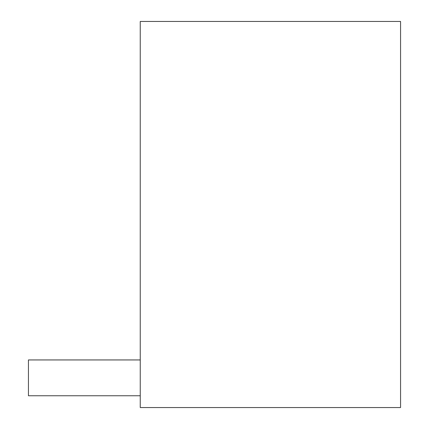 <?xml version="1.0" encoding="UTF-8"?>
<svg xmlns="http://www.w3.org/2000/svg" width="429" height="429" viewBox="0 0 429 429"><rect width="100%" height="100%" fill="white"/><g stroke="black" fill="none" stroke-linecap="round" stroke-linejoin="round"><path stroke-width="0.64" d="M400.563 407.55L140.251 407.55L140.251 21.45L400.563 21.45L400.563 407.55M140.251 395.758L28.437 395.758L28.437 359.942L140.251 359.942"/></g></svg>
